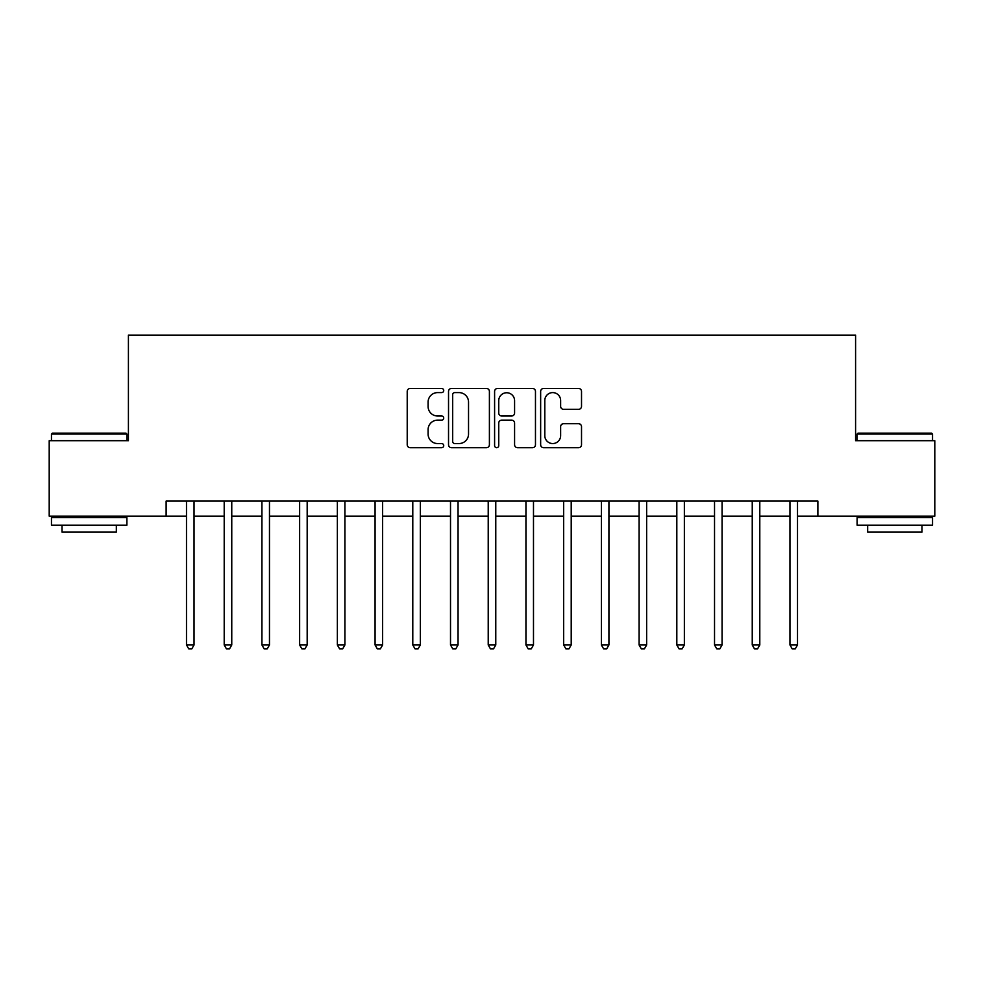 <?xml version="1.0" encoding="UTF-8"?>
<svg xmlns="http://www.w3.org/2000/svg" width="984" height="984" viewBox="0 0 984 984"><rect width="100%" height="100%" fill="white"/><g stroke="black" fill="none" stroke-linecap="round" stroke-linejoin="round"><path stroke-width="1.48" d="M443.722 390.525A2.079 2.079 0 0 0 441.656 388.459L410.18 388.459A2.964 2.964 0 0 0 407.216 391.423L407.216 444.731A2.964 2.964 0 0 0 410.18 447.695L441.656 447.695A2.079 2.079 0 0 0 443.722 445.617A2.079 2.079 0 0 0 441.656 443.55L437.572 443.55A9.483 9.483 0 0 1 428.101 434.067L428.101 429.627A9.483 9.483 0 0 1 437.572 420.143L441.656 420.143A2.079 2.079 0 0 0 443.722 418.077A2.079 2.079 0 0 0 441.656 415.998L437.572 415.998A9.483 9.483 0 0 1 428.101 406.527L428.101 402.075A9.483 9.483 0 0 1 437.572 392.604L441.656 392.604A2.079 2.079 0 0 0 443.722 390.525M578.555 409.332A2.964 2.964 0 0 0 581.519 406.38L581.519 391.423A2.964 2.964 0 0 0 578.555 388.459L543.611 388.459A2.964 2.964 0 0 0 540.647 391.423L540.647 444.731A2.964 2.964 0 0 0 543.611 447.695L578.555 447.695A2.964 2.964 0 0 0 581.519 444.731L581.519 426.662A2.964 2.964 0 0 0 578.555 423.698L563.598 423.698A2.964 2.964 0 0 0 560.634 426.662L560.634 435.617A7.921 7.921 0 0 1 552.713 443.55A7.921 7.921 0 0 1 544.792 435.617L544.792 400.525A7.921 7.921 0 0 1 552.713 392.604A7.921 7.921 0 0 1 560.634 400.525L560.634 406.38A2.964 2.964 0 0 0 563.598 409.332L578.555 409.332M166.124 516.145L49.2 516.145L49.2 440.709L128.412 440.709L128.412 335.101L855.588 335.101L855.588 440.709L934.8 440.709L934.8 516.145L817.876 516.145L817.876 501.053L166.124 501.053L166.124 516.145L186.493 516.145M489.405 391.423A2.964 2.964 0 0 0 486.453 388.459L451.496 388.459A2.964 2.964 0 0 0 448.532 391.423L448.532 444.731A2.964 2.964 0 0 0 451.496 447.695L486.453 447.695A2.964 2.964 0 0 0 489.405 444.731L489.405 391.423M497.547 388.459L532.504 388.459A2.964 2.964 0 0 1 535.468 391.423L535.468 444.731A2.964 2.964 0 0 1 532.504 447.695L517.547 447.695A2.964 2.964 0 0 1 514.583 444.731L514.583 423.108A2.964 2.964 0 0 0 511.618 420.143L501.705 420.143A2.964 2.964 0 0 0 498.74 423.108L498.74 445.617A2.079 2.079 0 0 1 496.662 447.695A2.079 2.079 0 0 1 494.595 445.617L494.595 391.423A2.964 2.964 0 0 1 497.547 388.459M194.032 516.145L224.204 516.145M231.757 516.145L261.928 516.145M269.468 516.145L299.64 516.145M307.18 516.145L337.364 516.145M344.904 516.145L375.076 516.145M382.616 516.145L412.788 516.145M420.34 516.145L450.512 516.145M458.052 516.145L488.224 516.145M495.776 516.145L525.948 516.145M533.488 516.145L563.66 516.145M571.212 516.145L601.384 516.145M608.924 516.145L639.096 516.145M646.636 516.145L676.82 516.145M684.36 516.145L714.532 516.145M722.071 516.145L752.243 516.145M759.796 516.145L789.967 516.145M797.507 516.145L817.876 516.145M454.756 392.604A2.079 2.079 0 0 0 452.677 394.682L452.677 441.472A2.079 2.079 0 0 0 454.756 443.55L459.048 443.55A9.483 9.483 0 0 0 468.532 434.067L468.532 402.075A9.483 9.483 0 0 0 459.048 392.604L454.756 392.604M514.583 400.673A7.921 7.921 0 0 0 506.662 392.751A7.921 7.921 0 0 0 498.74 400.673L498.74 413.034A2.964 2.964 0 0 0 501.705 415.998L511.618 415.998A2.964 2.964 0 0 0 514.583 413.034L514.583 400.673M194.401 501.053L194.254 501.434A3.014 3.014 0 0 0 194.032 502.566L194.032 644.975L186.493 644.975L186.493 502.566A3.014 3.014 0 0 0 186.271 501.434L186.124 501.053M194.032 644.975L191.769 648.899L188.756 648.899L186.493 644.975M232.126 501.053L231.966 501.434A3.014 3.014 0 0 0 231.757 502.566L231.757 644.975L224.204 644.975L224.204 502.566A3.014 3.014 0 0 0 223.995 501.434L223.835 501.053M231.757 644.975L229.493 648.899L226.468 648.899L224.204 644.975M269.837 501.053L269.69 501.434A3.014 3.014 0 0 0 269.468 502.566L269.468 644.975L261.928 644.975L261.928 502.566A3.014 3.014 0 0 0 261.707 501.434L261.547 501.053M269.468 644.975L267.205 648.899L264.192 648.899L261.928 644.975M307.562 501.053L307.402 501.434A3.014 3.014 0 0 0 307.18 502.566L307.18 644.975L299.64 644.975L299.64 502.566A3.014 3.014 0 0 0 299.419 501.434L299.271 501.053M307.18 644.975L304.917 648.899L301.904 648.899L299.64 644.975M345.273 501.053L345.126 501.434A3.014 3.014 0 0 0 344.904 502.566L344.904 644.975L337.364 644.975L337.364 502.566A3.014 3.014 0 0 0 337.143 501.434L336.983 501.053M344.904 644.975L342.641 648.899L339.628 648.899L337.364 644.975M52.373 433.157L125.989 433.157L126.899 434.067L51.463 434.067L52.373 433.157M89.175 525.185L51.463 525.185L51.463 517.645L126.899 517.645L126.899 525.185L89.175 525.185M116.333 525.185L116.333 532.135L62.029 532.135L62.029 525.185M858.011 433.157L931.627 433.157L932.537 434.067L857.101 434.067L858.011 433.157M894.825 525.185L857.101 525.185L857.101 517.645L932.537 517.645L932.537 525.185L894.825 525.185M921.971 525.185L921.971 532.135L867.667 532.135L867.667 525.185M382.997 501.053L382.837 501.434A3.014 3.014 0 0 0 382.616 502.566L382.616 644.975L375.076 644.975L375.076 502.566A3.014 3.014 0 0 0 374.855 501.434L374.707 501.053M382.616 644.975L380.353 648.899L377.339 648.899L375.076 644.975M420.709 501.053L420.549 501.434A3.014 3.014 0 0 0 420.34 502.566L420.34 644.975L412.788 644.975L412.788 502.566A3.014 3.014 0 0 0 412.579 501.434L412.419 501.053M420.34 644.975L418.077 648.899L415.051 648.899L412.788 644.975M458.421 501.053L458.273 501.434A3.014 3.014 0 0 0 458.052 502.566L458.052 644.975L450.512 644.975L450.512 502.566A3.014 3.014 0 0 0 450.291 501.434L450.143 501.053M458.052 644.975L455.789 648.899L452.775 648.899L450.512 644.975M496.145 501.053L495.985 501.434A3.014 3.014 0 0 0 495.776 502.566L495.776 644.975L488.224 644.975L488.224 502.566A3.014 3.014 0 0 0 488.015 501.434L487.855 501.053M495.776 644.975L493.513 648.899L490.487 648.899L488.224 644.975M533.857 501.053L533.709 501.434A3.014 3.014 0 0 0 533.488 502.566L533.488 644.975L525.948 644.975L525.948 502.566A3.014 3.014 0 0 0 525.727 501.434L525.579 501.053M533.488 644.975L531.225 648.899L528.211 648.899L525.948 644.975M571.581 501.053L571.421 501.434A3.014 3.014 0 0 0 571.212 502.566L571.212 644.975L563.66 644.975L563.66 502.566A3.014 3.014 0 0 0 563.451 501.434L563.291 501.053M571.212 644.975L568.949 648.899L565.923 648.899L563.66 644.975M609.293 501.053L609.145 501.434A3.014 3.014 0 0 0 608.924 502.566L608.924 644.975L601.384 644.975L601.384 502.566A3.014 3.014 0 0 0 601.163 501.434L601.003 501.053M608.924 644.975L606.661 648.899L603.647 648.899L601.384 644.975M647.017 501.053L646.857 501.434A3.014 3.014 0 0 0 646.636 502.566L646.636 644.975L639.096 644.975L639.096 502.566A3.014 3.014 0 0 0 638.874 501.434L638.727 501.053M646.636 644.975L644.372 648.899L641.359 648.899L639.096 644.975M684.729 501.053L684.581 501.434A3.014 3.014 0 0 0 684.36 502.566L684.36 644.975L676.82 644.975L676.82 502.566A3.014 3.014 0 0 0 676.598 501.434L676.439 501.053M684.36 644.975L682.096 648.899L679.083 648.899L676.82 644.975M722.453 501.053L722.293 501.434A3.014 3.014 0 0 0 722.071 502.566L722.071 644.975L714.532 644.975L714.532 502.566A3.014 3.014 0 0 0 714.31 501.434L714.163 501.053M722.071 644.975L719.808 648.899L716.795 648.899L714.532 644.975M760.165 501.053L760.005 501.434A3.014 3.014 0 0 0 759.796 502.566L759.796 644.975L752.243 644.975L752.243 502.566A3.014 3.014 0 0 0 752.034 501.434L751.874 501.053M759.796 644.975L757.532 648.899L754.507 648.899L752.243 644.975M797.876 501.053L797.729 501.434A3.014 3.014 0 0 0 797.507 502.566L797.507 644.975L789.967 644.975L789.967 502.566A3.014 3.014 0 0 0 789.746 501.434L789.599 501.053M797.507 644.975L795.244 648.899L792.231 648.899L789.967 644.975M51.463 440.709L51.463 434.067M68.659 517.645L68.659 516.145M109.704 517.645L109.704 516.145M126.899 440.709L126.899 434.067M857.101 440.709L857.101 434.067M874.296 517.645L874.296 516.145M915.341 517.645L915.341 516.145M932.537 440.709L932.537 434.067"/></g></svg>
